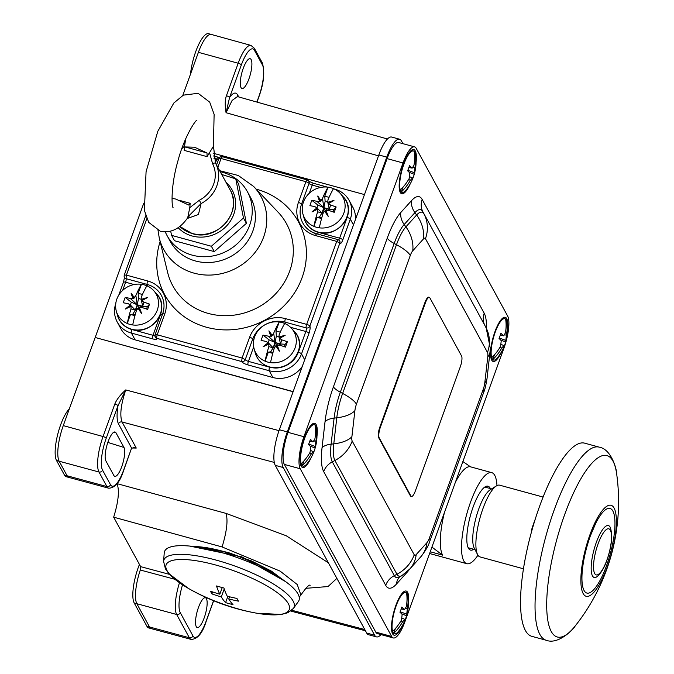 <?xml version="1.0" encoding="UTF-8"?>
<svg xmlns="http://www.w3.org/2000/svg" width="674" height="674" viewBox="0 0 674 674"><rect width="100%" height="100%" fill="white"/><g stroke="black" fill="none" stroke-linecap="round" stroke-linejoin="round"><path stroke-width="1.01" d="M141.11 299.214L138.515 298.498L138.153 293.308L141.422 284.293A45.68 12.722 105.3 0 0 135.853 295.557L134.177 297.588A40.566 17.726 -105.6 0 0 131.101 293.165A40.566 18.299 50.5 0 0 132.913 298.245L130.293 298.447A45.68 12.199 -160.1 0 0 125.221 297.445A45.537 27.794 -82.4 0 0 123.283 302.786A45.68 12.199 -160.1 0 1 128.363 303.789L130.427 305.103A40.566 31.729 153.1 0 0 125.356 309.054A40.566 4.288 -27.5 0 0 131.034 306.274L131.017 308.928A45.68 12.722 105.3 0 0 127.234 323.469A21.821 20.127 151.4 0 1 116.307 311.144A21.821 20.127 151.4 0 1 141.422 284.293A21.821 20.127 151.4 0 1 144.219 284.858A21.821 20.127 151.4 0 1 146.881 285.784A21.821 20.127 151.4 0 1 153.773 290.713A21.821 20.127 151.4 0 1 155.349 314.135A21.821 20.127 151.4 0 1 132.694 324.961A21.821 20.127 151.4 0 1 129.905 324.396A21.821 20.127 151.4 0 1 127.234 323.469L130.503 314.455L134.943 315.668M138.515 298.498L137.243 304.791L131.346 302.23L125.221 297.445M139.83 307.395L140.293 306.114L137.243 304.791L135.314 310.133L130.175 304.8L131.034 306.274M134.177 297.588L133.873 298.531L132.913 298.245M133.873 298.531L131.101 293.165M130.352 304.985L131.346 302.23M130.293 298.447L137.243 304.791L136.595 308.035L132.829 314.185L130.503 314.455M146.511 309.037L147.387 306.611L142.711 306.282L137.243 304.791L138.92 308.01M137.825 308.372L136.595 308.035M141.262 307.352L142.711 306.282L140.293 306.114M138.153 293.308L142.433 294.479M135.095 339.848L131.396 333.066L152.602 338.862A2.865 0.8 -74.7 0 1 153.006 335.298L131.809 329.502A2.865 0.8 105.3 0 0 131.396 333.066A25.747 23.75 151.4 0 1 117.234 322.054L120.932 328.845A25.747 23.75 -28.6 0 0 135.095 339.848L272.919 377.524A25.747 23.75 -28.6 0 0 302.247 366.488M355.383 219.699A25.747 23.75 -28.6 0 0 352.763 207.07L349.065 200.279A25.747 23.75 151.4 0 1 350.312 219.126L353.479 224.948L378.822 154.953A28.611 7.97 105.3 0 1 391.653 137.049L399.598 139.223A28.611 7.97 -74.7 0 1 401.443 140.9L402.959 143.68M381.012 634.596A28.611 7.97 -74.7 0 1 376.471 636.888L368.526 634.714A28.611 7.97 105.3 0 1 366.681 633.038L275.253 465.355A28.611 7.97 105.3 0 1 279.348 429.734L304.69 359.748L301.514 353.926A25.747 23.75 151.4 0 1 269.212 370.734L248.015 364.946A5.721 1.525 -160.1 0 1 241.646 361.534L242.084 358.029L245.226 359.672L252.75 338.938A25.747 23.75 151.4 0 1 285.051 322.138A2.865 0.8 -74.7 0 1 285.144 323.655M378.493 155.846L226.076 112.735L229.581 97.444A2.865 0.767 19.9 0 0 226.413 95.75C224.964 99.862 224.855 105.523 226.076 112.735L232.109 100.451L237.459 96.55L237.711 96.913M182.789 95.455L198.4 52.328A28.611 7.97 -74.7 0 1 211.232 34.425L208.578 33.7A28.611 7.97 105.3 0 0 197.979 46.051A28.611 7.97 105.3 0 0 190.523 74.089M364.474 194.584L213.127 153.217M293.156 391.602L95.177 337.48L143.587 203.742M293.097 391.754L95.177 337.48L63.272 425.614L103.055 436.525L114.824 404.012C116.627 399.556 120.267 394.863 125.735 389.926C120.873 404.611 119.643 415.294 122.036 421.975L274.284 462.423M139.434 564.441A28.611 7.97 105.3 0 0 134.21 602.994L136.864 603.719L149.544 626.989L189.343 637.747A28.493 7.936 -74.7 0 0 191.189 639.415C197.49 639.163 202.47 633.223 206.109 621.588A2.865 0.767 19.9 0 0 206.076 621.335A25.637 7.136 -74.7 0 1 192.924 635.885L180.244 612.615A2.865 2.637 151.4 0 1 176.664 614.486L136.864 603.719A28.611 7.97 -74.7 0 1 140.293 570.019L140.639 566.64L113.662 517.177L222.091 546.951C226.835 531.365 228.132 520.176 225.975 513.377L286.214 535.746L328.39 562.807M336.882 578.385L328.011 586.549L305.524 588.351M196.269 626.651A15.451 4.305 105.3 0 0 197.305 627.57A15.451 4.305 105.3 0 0 204.896 615.792A15.451 4.305 105.3 0 0 206.404 598.655A15.451 4.305 105.3 0 0 205.452 597.762A15.451 4.305 105.3 0 0 197.819 609.363A15.451 4.305 105.3 0 0 196.269 626.651M222.091 546.951L280.123 571.131L297.242 584.518L300.916 594.99L299.222 597.189M285.692 581.679L241.958 556.901L189.841 546.092M225.975 513.377L117.04 483.654C119.593 490.461 118.464 501.633 113.662 517.177M237.577 96.609A2.865 2.637 -28.6 0 1 237.577 94.815C235.757 91.816 233.094 92.692 229.581 97.444L241.351 64.931A2.865 0.767 -160.1 0 0 238.183 63.238L198.4 52.328M241.022 87.612A15.451 4.305 105.3 0 0 242.059 88.53A15.451 4.305 105.3 0 0 249.65 76.752A15.451 4.305 105.3 0 0 251.158 59.615A15.451 4.305 105.3 0 0 250.206 58.722A15.451 4.305 105.3 0 0 242.573 70.323A15.451 4.305 105.3 0 0 241.022 87.612M69.346 408.832A28.611 7.97 105.3 0 0 57.61 434.823A28.611 7.97 105.3 0 0 56.523 460.511L64.451 475.052A28.611 7.97 105.3 0 0 66.288 476.72L68.942 477.445A28.611 7.97 -74.7 0 1 67.097 475.777L106.896 486.544A2.865 2.637 -28.6 0 0 110.477 484.673L102.549 470.132A2.865 2.637 151.4 0 1 98.968 472.002L56.523 460.511M279.028 430.644L125.735 389.926L117.992 405.706C116.636 414.4 116.796 420.45 118.464 423.853L131.674 448.261L134.581 447.502L136.258 448.058L131.632 447.999L123.62 470.132A25.637 7.136 -74.7 0 1 110.477 484.673M116.029 432.902L123.957 447.443A15.451 4.305 105.3 0 1 122.449 464.588A15.451 4.305 105.3 0 1 114.858 476.358A15.451 4.305 105.3 0 1 113.822 475.44L105.894 460.906A15.451 4.305 105.3 0 1 107.444 443.61A15.451 4.305 105.3 0 1 115.077 432.017A15.451 4.305 105.3 0 1 116.029 432.902L113.822 432.219M131.481 448.429L123.662 470.376A2.865 0.767 19.9 0 0 123.62 470.132M68.942 477.445L108.733 488.212A28.493 7.936 -74.7 0 1 106.896 486.544L98.968 472.002A28.493 7.936 -74.7 0 1 103.055 436.525A2.865 0.767 19.9 0 1 106.222 438.218L117.992 405.706A2.865 0.767 -160.1 0 0 114.824 404.012M146.898 626.264A28.611 7.97 105.3 0 0 148.735 627.932L151.389 628.657A28.611 7.97 -74.7 0 1 149.544 626.989L146.898 626.264L134.21 602.994M155.121 335.029A2.806 0.75 19.9 0 1 155.079 334.784A2.806 0.75 19.9 0 1 157.219 334.801L242.084 358.029L249.624 337.27A2.806 0.75 -160.1 0 1 252.75 338.946A2.865 0.767 19.9 0 0 253.82 339.806M272.919 377.524L269.212 370.734A2.865 0.8 -74.7 0 1 269.625 367.178A22.891 21.113 151.4 0 0 298.338 352.232A2.865 0.767 19.9 0 1 301.514 353.926L309.021 333.192A2.865 0.767 -160.1 0 0 305.844 331.498A2.865 0.8 105.3 0 0 306.24 327.918A2.806 0.784 -74.7 0 1 306.653 324.405L336.73 241.402L315.508 235.571A28.552 26.337 -28.6 0 1 298.422 202.47L305.92 181.694L221.047 158.5L217.837 167.337M146.814 218.73L126.4 275.118L147.623 280.948A28.552 26.337 -28.6 0 1 164.709 314.05L157.21 334.826M306.695 324.379A2.806 0.75 19.9 0 1 309.829 326.048L339.848 243.095L336.73 241.402L337.96 239.615L316.763 233.819A2.806 0.784 105.3 0 0 315.508 235.571M316.51 233.878A25.747 23.75 151.4 0 1 302.794 222.993A25.747 23.75 151.4 0 1 302.272 221.965A25.747 23.75 151.4 0 1 301.548 204.146L309.054 183.404A2.865 2.645 -27.5 0 0 308.928 181.34L313.52 183.311A2.865 0.8 105.3 0 0 312.231 185.106A2.865 0.767 19.9 0 1 309.046 183.387A2.806 0.75 -160.1 0 0 305.903 181.727L305.886 181.702A2.806 0.784 -74.7 0 1 307.15 179.907A2.806 0.784 -74.7 0 1 307.336 180.076A2.865 2.645 -27.5 0 1 308.919 181.314L307.15 179.907L222.336 156.722M218.949 158.769L221.047 158.5L222.336 156.73M124.302 275.329A2.865 2.645 -29.7 0 0 126.021 278.657L126.4 275.102L124.269 275.085L145.719 215.815M134.075 284.538L125.617 282.229A2.865 0.8 -74.7 0 0 126.021 278.657L147.227 284.453A25.747 23.75 151.4 0 1 160.808 294.462A25.747 23.75 151.4 0 1 161.389 295.465M157.244 334.835A2.806 0.784 105.3 0 0 156.831 338.348A5.721 1.525 -160.1 0 1 152.602 338.862M353.479 224.948L304.69 359.748M376.471 636.888A28.611 7.97 -74.7 0 1 374.634 635.211L283.206 467.529A28.611 7.97 -74.7 0 1 287.301 431.908L386.775 157.126A28.611 7.97 -74.7 0 1 399.598 139.223M431.924 547.103L442.591 555.14L430.231 551.762M462.886 461.555L470.519 466.829A47.205 13.151 105.3 0 0 455.371 482.314M477.942 555.199A47.205 13.151 -74.7 0 1 466.829 563.691A47.205 13.151 -74.7 0 1 463.796 560.937A47.205 13.151 -74.7 0 1 468.464 508.331A47.205 13.151 -74.7 0 1 491.725 472.626A47.205 13.151 -74.7 0 1 494.758 475.389A47.205 13.151 -74.7 0 1 496.965 485.592M490.352 488.566A33.119 9.225 105.3 0 0 486.401 486.257A33.119 9.225 105.3 0 0 473.156 506.941A33.119 9.225 105.3 0 0 469.171 549.251A33.119 9.225 105.3 0 0 473.755 549.276M491.624 488.911L484.926 487.083A31.467 8.762 105.3 0 0 484.791 487.049M468.203 547.751A31.467 8.762 105.3 0 0 468.329 547.794L475.027 549.622M474.252 548.122A31.467 8.762 -74.7 0 1 474.184 547.996A31.467 8.762 -74.7 0 1 476.122 517.303A31.467 8.762 -74.7 0 1 490.065 489.888L496.367 485.937A37.188 10.363 105.3 0 0 479.888 518.331A37.188 10.363 105.3 0 0 477.596 554.601A37.188 10.363 105.3 0 0 477.681 554.761A37.188 10.363 105.3 0 0 480.073 556.935L523.471 568.797M543.084 497.05L499.687 485.187A37.188 10.363 105.3 0 0 496.367 485.937M599.152 447.132L584.661 443.163A100.131 27.887 105.3 0 0 539.756 505.829A100.131 27.887 105.3 0 0 531.853 636.34L546.344 640.3A100.131 27.887 -74.7 0 1 554.247 509.788A100.131 27.887 -74.7 0 1 599.152 447.132C611.992 449.204 617.072 471.219 616.676 473.974A94.065 26.202 -74.7 0 0 564.728 514.405A94.065 26.202 105.3 0 0 564.601 514.768A94.065 26.202 -74.7 0 0 547.145 615.168A94.065 26.202 -74.7 0 0 575.091 626.104C574.021 628.682 558.46 645.052 546.344 640.3M607.476 566.396A47.172 13.135 105.3 0 0 614.056 507.977A47.172 13.135 105.3 0 0 589.91 534.802L589.775 535.181A47.172 13.135 105.3 0 0 583.187 593.6A47.172 13.135 105.3 0 0 607.341 566.767L607.476 566.396M533.572 524.642L531.508 530.126A37.188 10.363 -74.7 0 1 534.027 522.409A37.188 10.363 -74.7 0 1 535.24 519.191M527.978 545.746A37.188 10.363 -74.7 0 1 528.568 542.359L528.113 545.165M414.561 146.848L398.654 142.5A25.747 7.17 105.3 0 0 387.112 158.617L288.017 432.363A25.747 7.17 105.3 0 0 284.327 464.411L375.763 632.102A25.747 7.17 105.3 0 0 377.415 633.611L393.321 637.958A25.747 7.17 -74.7 0 1 391.661 636.45L300.233 468.759A25.747 7.17 -74.7 0 1 303.923 436.71L403.018 162.965A25.747 7.17 -74.7 0 1 414.561 146.848A25.747 7.17 -74.7 0 1 416.22 148.356L507.648 316.047A25.747 7.17 -74.7 0 1 503.958 348.096L404.863 621.841A25.747 7.17 -74.7 0 1 393.321 637.958M416.077 162.451A22.891 6.378 105.3 0 0 415.277 150.942A22.891 6.378 105.3 0 0 411.763 150.066A22.891 6.378 105.3 0 0 401.62 170A22.891 6.378 105.3 0 0 400.213 192.326A22.891 6.378 105.3 0 0 400.263 192.427A22.891 6.378 105.3 0 0 410.222 183.859M316.982 436.204A22.891 6.378 105.3 0 0 316.182 424.696A22.891 6.378 105.3 0 0 312.669 423.82A22.891 6.378 105.3 0 0 302.525 443.753A22.891 6.378 105.3 0 0 301.118 466.071A22.891 6.378 105.3 0 0 301.168 466.172A22.891 6.378 105.3 0 0 311.127 457.604M507.505 330.142A22.891 6.378 105.3 0 0 506.713 318.634A22.891 6.378 105.3 0 0 503.2 317.757A22.891 6.378 105.3 0 0 493.056 337.691A22.891 6.378 105.3 0 0 491.641 360.017A22.891 6.378 105.3 0 0 491.7 360.11A22.891 6.378 105.3 0 0 501.658 351.542M408.41 603.887A22.891 6.378 105.3 0 0 407.618 592.379A22.891 6.378 105.3 0 0 404.105 591.502A22.891 6.378 105.3 0 0 393.961 611.436A22.891 6.378 105.3 0 0 392.546 633.762A22.891 6.378 105.3 0 0 392.605 633.855A22.891 6.378 105.3 0 0 402.563 625.295M429.018 297.301A8.585 2.393 105.3 0 0 428.774 297.175A8.585 2.393 105.3 0 0 424.923 302.55L379.883 426.979A8.585 2.393 105.3 0 0 378.653 437.662L410.365 495.82A8.585 2.393 105.3 0 0 410.913 496.325A8.585 2.393 105.3 0 0 411.191 496.342M460.334 366.664L415.294 491.093A8.585 2.393 -74.7 0 1 411.443 496.468A8.585 2.393 -74.7 0 1 410.887 495.963L379.184 437.805A8.585 2.393 -74.7 0 1 380.414 427.122L425.454 302.693A8.585 2.393 -74.7 0 1 429.304 297.318A8.585 2.393 -74.7 0 1 429.852 297.824L461.564 355.982A8.585 2.393 -74.7 0 1 460.334 366.664M399.817 191.374A21.458 5.973 105.3 0 0 400.786 192.023L402.117 192.385A21.458 5.973 -74.7 0 1 401.325 191.922A21.458 5.973 -74.7 0 1 400.735 191.13A21.458 5.973 -74.7 0 1 400.263 189.984A21.458 5.973 -74.7 0 1 403.296 165.871A21.458 5.973 -74.7 0 1 413.432 150.984A21.458 5.973 -74.7 0 1 414.215 151.448A21.458 5.973 -74.7 0 1 414.813 152.24A21.458 5.973 -74.7 0 1 415.277 153.386A21.458 5.973 -74.7 0 1 415.656 155.214A45.773 45.773 0 0 1 414.274 174.204A45.68 12.199 19.9 0 1 414.24 174.305A45.512 43.642 -139.6 0 1 413.811 175.703A45.512 43.642 -139.6 0 1 412.362 179.495A45.68 12.199 19.9 0 0 412.505 177.919L410.239 180.421A45.68 42.142 -28.6 0 1 401.325 191.922L403.069 187.094M413.811 175.703A45.773 45.773 0 0 1 406.186 189.883A21.458 5.973 -74.7 0 1 402.117 192.385M413.432 150.984L412.1 150.622A21.458 5.973 105.3 0 0 410.938 150.69M407.821 170.303L414.375 172.738L415.007 167.245A45.68 42.142 -28.6 0 0 415.277 153.386L414.611 155.214M409.902 176.824L412.505 177.919M414.375 172.738A45.68 12.199 19.9 0 1 414.274 174.204M414.24 174.305L409.202 172.333M414.215 151.448A45.68 42.142 151.4 0 1 413.954 165.307L412.185 168.121L411.688 167.809A45.68 12.199 19.9 0 0 409.497 165.602A45.512 33.936 -52 0 1 407.618 170.792A45.68 12.199 19.9 0 1 409.817 172.999L409.185 178.484A45.68 42.142 151.4 0 1 400.263 189.984M300.722 465.119A21.458 5.973 105.3 0 0 301.691 465.768L303.022 466.13A21.458 5.973 -74.7 0 1 302.23 465.667A21.458 5.973 -74.7 0 1 301.64 464.875A21.458 5.973 -74.7 0 1 301.168 463.729A21.458 5.973 -74.7 0 1 304.201 439.616A21.458 5.973 -74.7 0 1 314.337 424.738A21.458 5.973 -74.7 0 1 315.12 425.193A21.458 5.973 -74.7 0 1 315.718 425.993A21.458 5.973 -74.7 0 1 316.182 427.131A21.458 5.973 -74.7 0 1 316.561 428.959A45.773 45.773 0 0 1 315.179 447.949A45.68 12.199 19.9 0 1 315.146 448.05A45.512 43.642 -139.6 0 1 314.716 449.448A45.512 43.642 -139.6 0 1 313.267 453.24A45.68 12.199 19.9 0 0 313.41 451.673L311.144 454.175A45.68 42.142 -28.6 0 1 302.23 465.667L303.974 460.839M314.716 449.448A45.773 45.773 0 0 1 307.091 463.628A21.458 5.973 -74.7 0 1 303.022 466.13M314.337 424.738L313.006 424.376A21.458 5.973 105.3 0 0 311.843 424.435M308.726 444.048L315.28 446.483L315.912 440.99A45.68 42.142 -28.6 0 0 316.182 427.131L315.516 428.959M310.807 450.569L313.41 451.673M315.28 446.483A45.68 12.199 19.9 0 1 315.179 447.949M315.146 448.05L310.107 446.078M315.12 425.193A45.68 42.142 151.4 0 1 314.859 439.052L313.09 441.874L312.593 441.554A45.68 12.199 19.9 0 0 310.402 439.355A45.512 33.936 -52 0 1 308.524 444.537A45.68 12.199 19.9 0 1 310.722 446.744L310.091 452.237A45.68 42.142 151.4 0 1 301.168 463.729M491.253 359.065A21.458 5.973 105.3 0 0 492.222 359.705L493.545 360.068A21.458 5.973 -74.7 0 1 492.753 359.613A21.458 5.973 -74.7 0 1 492.163 358.812A21.458 5.973 -74.7 0 1 491.7 357.675A21.458 5.973 -74.7 0 1 494.733 333.563A21.458 5.973 -74.7 0 1 504.86 318.676A21.458 5.973 -74.7 0 1 505.652 319.139A21.458 5.973 -74.7 0 1 506.241 319.931A21.458 5.973 -74.7 0 1 506.705 321.077A21.458 5.973 -74.7 0 1 507.092 322.905A45.773 45.773 0 0 1 505.702 341.887A45.68 12.199 19.9 0 1 505.669 341.996A45.512 43.642 -139.6 0 1 505.239 343.395A45.512 43.642 -139.6 0 1 503.798 347.177A45.68 12.199 19.9 0 0 503.933 345.61L501.675 348.113A45.68 42.142 -28.6 0 1 492.753 359.613L494.505 354.785M505.239 343.395A45.773 45.773 0 0 1 497.614 357.565A21.458 5.973 -74.7 0 1 493.545 360.068M504.86 318.676L503.537 318.313A21.458 5.973 105.3 0 0 502.374 318.381M499.257 337.986L505.812 340.429L506.444 334.936A45.68 42.142 -28.6 0 0 506.705 321.077L506.048 322.897M501.33 344.507L503.933 345.61M505.812 340.429A45.68 12.199 19.9 0 1 505.702 341.887M505.669 341.996L500.639 340.016M505.652 319.139A45.68 42.142 151.4 0 1 505.382 332.998L503.621 335.812L503.124 335.5A45.68 12.199 19.9 0 0 500.925 333.293A45.512 33.936 -52 0 1 499.055 338.483A45.68 12.199 19.9 0 1 501.245 340.682L500.614 346.175A45.68 42.142 151.4 0 1 491.7 357.675M392.158 632.81A21.458 5.973 105.3 0 0 393.127 633.459L394.45 633.821A21.458 5.973 -74.7 0 1 393.658 633.358A21.458 5.973 -74.7 0 1 393.068 632.566A21.458 5.973 -74.7 0 1 392.605 631.42A21.458 5.973 -74.7 0 1 395.638 607.308A21.458 5.973 -74.7 0 1 405.765 592.421A21.458 5.973 -74.7 0 1 406.557 592.884A21.458 5.973 -74.7 0 1 407.147 593.676A21.458 5.973 -74.7 0 1 407.61 594.822A21.458 5.973 -74.7 0 1 407.997 596.65A45.773 45.773 0 0 1 406.607 615.64A45.68 12.199 19.9 0 1 406.574 615.741A45.512 43.642 -139.6 0 1 406.144 617.14A45.512 43.642 -139.6 0 1 404.703 620.923A45.68 12.199 19.9 0 0 404.838 619.355L402.58 621.858A45.68 42.142 -28.6 0 1 393.658 633.358L395.411 628.53M406.144 617.14A45.773 45.773 0 0 1 398.519 631.311A21.458 5.973 -74.7 0 1 394.45 633.821M405.765 592.421L404.442 592.058A21.458 5.973 105.3 0 0 403.279 592.126M400.162 611.739L406.717 614.174L407.349 608.681A45.68 42.142 -28.6 0 0 407.61 594.822L406.953 596.65M402.235 618.252L404.838 619.355M406.717 614.174A45.68 12.199 19.9 0 1 406.607 615.64M406.574 615.741L401.544 613.761M406.557 592.884A45.68 42.142 151.4 0 1 406.287 606.743L404.526 609.557L404.029 609.245A45.68 12.199 19.9 0 0 401.83 607.038A45.512 33.936 -52 0 1 399.96 612.228A45.68 12.199 19.9 0 1 402.151 614.435L401.519 619.92A45.68 42.142 151.4 0 1 392.605 631.42M267.721 362.073A21.821 20.127 151.4 0 1 265.059 361.146A21.821 20.127 151.4 0 1 254.132 348.82A21.821 20.127 151.4 0 1 279.238 321.97A21.821 20.127 151.4 0 1 282.035 322.534A21.821 20.127 151.4 0 1 284.698 323.461A21.821 20.127 151.4 0 1 291.598 328.39A21.821 20.127 151.4 0 1 293.165 351.811A21.821 20.127 151.4 0 1 270.518 362.637A21.821 20.127 151.4 0 1 267.721 362.073M275.978 330.985L276.332 336.174L275.068 342.468L273.678 333.234A45.68 12.722 105.3 0 1 279.238 321.97L275.978 330.985L280.249 332.156M277.646 345.071L278.109 343.791L269.17 339.907L263.037 335.121A45.537 27.794 -82.4 0 0 261.108 340.463A45.68 12.199 -160.1 0 1 266.179 341.465L268.252 342.78A40.566 31.729 153.1 0 0 263.172 346.731A40.566 4.288 -27.5 0 0 268.859 343.951L268.833 346.604A45.68 12.722 105.3 0 0 265.059 361.146L268.319 352.131L272.768 353.344M275.641 346.048L274.419 345.711L270.653 351.862L268.319 352.131M272.995 352.502L270.653 351.862M273.678 333.234L271.698 336.208L268.117 336.124L275.068 342.468L273.139 347.809L274.284 348.121M268.833 346.604L273.139 347.809L274.63 347.304M276.744 345.686L275.068 342.468L274.419 345.711M268.168 342.662L269.17 339.907M268.117 336.124A45.68 12.199 -160.1 0 0 263.037 335.121M272.001 335.264A40.566 17.726 -105.6 0 0 268.926 330.841A40.566 18.299 50.5 0 0 270.729 335.922M271.698 336.208L268.926 330.841M273.139 347.809L267.991 342.476L268.859 343.951M278.935 336.89L276.332 336.174M270.518 362.637A45.68 12.722 -74.7 0 1 274.293 348.096L275.868 345.872A40.566 18.299 50.5 0 0 279.424 351.179A40.566 17.726 -105.6 0 0 277.132 345.206L279.853 345.206A45.68 12.199 -160.1 0 1 285.422 347.11A45.537 4.356 111.4 0 0 287.351 341.769A45.68 12.199 -160.1 0 0 281.791 339.864L279.617 338.356A40.566 4.288 -27.5 0 0 285.169 335.281A40.566 31.729 153.1 0 0 279.011 337.177L279.137 334.725A45.68 12.722 -74.7 0 1 284.698 323.461M279.617 338.356L278.943 336.916L280.527 343.959L280.055 345.265M275.868 345.872L277.132 345.206M279.424 351.179L276.652 345.804M284.327 346.714L285.212 344.288L280.527 343.959L279.078 345.029M287.351 341.769L285.212 344.288M285.169 335.281L279.365 338.306M275.068 342.468L280.527 343.959L278.109 343.791M268.985 343.715L263.172 346.731M316.519 227.273A21.821 20.127 151.4 0 1 313.857 226.346A21.821 20.127 151.4 0 1 302.929 214.02A21.821 20.127 151.4 0 1 328.036 187.17A21.821 20.127 151.4 0 1 330.833 187.734A21.821 20.127 151.4 0 1 333.495 188.661A21.821 20.127 151.4 0 1 340.395 193.59A21.821 20.127 151.4 0 1 341.962 217.011A21.821 20.127 151.4 0 1 319.316 227.837A21.821 20.127 151.4 0 1 316.519 227.273M324.775 196.185L325.129 201.374L323.865 207.668L322.475 198.434A45.68 12.722 105.3 0 1 328.036 187.17L324.775 196.185L329.047 197.356M326.443 210.271L326.907 208.991L317.968 205.107L311.835 200.321A45.537 27.794 -82.4 0 0 309.905 205.663A45.68 12.199 -160.1 0 1 314.977 206.665L317.05 207.98A40.566 31.729 153.1 0 0 311.969 211.931A40.566 4.288 -27.5 0 0 317.648 209.151L317.631 211.805A45.68 12.722 105.3 0 0 313.857 226.346L317.117 217.331L321.565 218.544M324.438 211.248L323.208 210.911L319.451 217.062L317.117 217.331M321.793 217.702L319.451 217.062M322.475 198.434L320.495 201.408L316.915 201.324L323.865 207.668L321.928 213.009L323.082 213.321M317.631 211.805L321.928 213.009L323.427 212.504M325.534 210.886L323.865 207.668L323.208 210.911M316.965 207.862L317.968 205.107M316.915 201.324A45.68 12.199 -160.1 0 0 311.835 200.321M320.799 200.464A40.566 17.726 -105.6 0 0 317.724 196.041A40.566 18.299 50.5 0 0 319.527 201.122M320.495 201.408L317.724 196.041M321.928 213.009L316.788 207.676L317.648 209.151M327.733 202.09L325.129 201.374M319.316 227.837A45.68 12.722 -74.7 0 1 323.09 213.296L324.657 211.072A40.566 18.299 50.5 0 0 328.221 216.379A40.566 17.726 -105.6 0 0 325.93 210.406L328.651 210.406A45.68 12.199 -160.1 0 1 334.22 212.31A45.537 4.356 111.4 0 0 336.149 206.969A45.68 12.199 -160.1 0 0 330.589 205.065L328.415 203.556A40.566 4.288 -27.5 0 0 333.967 200.481A40.566 31.729 153.1 0 0 327.808 202.377L327.935 199.925A45.68 12.722 -74.7 0 1 333.495 188.661M328.415 203.556L327.733 202.116L329.325 209.159L328.853 210.465M324.657 211.072L325.93 210.406M328.221 216.379L325.449 211.004M333.125 211.914L334.009 209.488L329.325 209.159L327.876 210.229M336.149 206.969L334.009 209.488M333.967 200.481L328.162 203.506M323.865 207.668L329.325 209.159L326.907 208.991M317.774 208.915L311.969 211.931M167.068 235.588L170.236 241.402A45.773 42.226 -28.6 0 0 195.409 260.964A45.773 42.226 -28.6 0 0 244.173 245.715A45.773 42.226 -28.6 0 0 250.61 197.575L247.442 191.761A45.773 42.226 151.4 0 1 240.997 239.902A45.773 42.226 151.4 0 1 192.242 255.151A45.773 42.226 151.4 0 1 167.068 235.588A45.773 42.226 151.4 0 1 165.324 231.957M220.204 171.685A45.773 42.226 151.4 0 1 222.268 172.199A45.773 42.226 151.4 0 1 247.442 191.761M246.381 223.347L238.689 184.213L235.774 178.863L243.466 217.997L246.381 223.347L214.29 251.604L174.507 240.736L171.592 235.386L170.691 231.224M221.729 174.482L235.774 178.863M243.466 217.997L211.375 246.263L214.29 251.604M211.375 246.263L171.592 235.386M226.001 182.325A33.186 30.616 151.4 0 1 233.768 214.324A33.186 30.616 151.4 0 1 208.881 236.186A33.186 30.616 151.4 0 1 178.105 227.627M213.473 146.207L215.436 162.712L216.506 164.903L215.646 163.352L213.473 146.207L207.078 156.646L207.011 152.956L194.533 147.218L185.038 146.94L184.154 150.378L184.735 145.062M187.111 218.553L198.434 214.509L201.096 203.565L187.911 216.809L187.852 217.542M184.575 146.031L181.761 148.786M172.013 198.282L175.771 199.057L188.779 205.056L190.186 203.304L189.765 207.651L199.344 200.254L201.096 203.565A31.467 29.033 151.4 0 0 215.646 163.344A2.865 1.104 -27.1 0 0 212.58 163.698L209.597 152.872M189.765 207.651L187.911 216.809M135.179 314.825L132.829 314.185M131.017 308.928L136.468 310.444M135.314 310.133L136.805 309.627M147.387 306.611L149.535 304.092A45.68 12.199 -160.1 0 0 143.966 302.188L142.231 307.588M143.966 302.188L141.548 300.629L141.119 299.239L142.711 306.282M141.793 300.68A40.566 4.288 -27.5 0 0 147.353 297.605A40.566 31.729 153.1 0 0 141.186 299.5L141.313 297.049A45.68 12.722 -74.7 0 1 146.881 285.784M147.353 297.605L141.548 300.629M149.535 304.092A45.537 4.356 111.4 0 1 147.598 309.433A45.68 12.199 -160.1 0 0 142.037 307.529L139.316 307.529A40.566 17.726 -105.6 0 1 141.599 313.503L138.827 308.128L139.316 307.529M132.694 324.961A45.68 12.722 -74.7 0 1 136.477 310.419L138.044 308.195A40.566 18.299 50.5 0 0 141.599 313.503M138.044 308.195L138.827 308.128M131.16 306.038L125.356 309.054M298.363 601.528A71.52 19.099 -160.1 0 0 298.034 594.03A71.52 19.099 -160.1 0 0 225.883 553.801A71.52 19.099 -160.1 0 0 164.229 552.966L163.597 561.383A69.254 18.493 19.9 0 1 223.145 562.141A69.254 18.493 19.9 0 1 293.097 601.031A69.254 18.493 19.9 0 1 293.148 601.132A69.254 18.493 19.9 0 1 293.46 608.395L298.363 601.528M288.379 603.769A65.504 17.499 19.9 0 1 255.463 612.978L255.463 612.978A65.504 17.499 19.9 0 1 189.857 589.228A65.504 17.499 19.9 0 1 189.849 589.228A65.504 17.499 19.9 0 1 167.068 570.684A65.504 17.499 -160.1 0 1 167.017 570.592A65.504 17.499 19.9 0 1 215.469 564.947A65.504 17.499 19.9 0 1 288.329 603.677A65.504 17.499 -160.1 0 1 288.379 603.769M211.181 592.589A209.985 58.486 -74.7 0 1 210.448 591.199A210.431 194.137 151.4 0 0 219.842 594.215A210.431 58.613 105.3 0 1 216.497 585.959A209.033 192.84 151.4 0 0 223.92 587.989A210.431 58.613 -74.7 0 0 227.264 596.237A210.431 194.137 151.4 0 0 236.953 598.445A209.985 58.486 -74.7 0 0 237.678 599.835A209.985 58.486 -74.7 0 0 238.436 601.157A210.431 194.137 -28.6 0 1 228.747 598.95A210.431 58.613 -74.7 0 0 233.01 604.662A209.033 192.84 -28.6 0 1 225.588 602.632A210.431 58.613 105.3 0 1 221.325 596.928A210.431 194.137 -28.6 0 1 211.931 593.912A209.985 58.486 -74.7 0 1 211.181 592.589M229.522 596.802L228.747 598.95M227.854 596.389L225.588 602.632M224.231 588.908L221.325 596.928M212.639 591.949L211.931 593.912M222.252 587.559L219.842 594.215M193.699 546.53A57.214 15.283 19.9 0 1 279.845 577.711M249.624 337.27A28.552 26.337 -28.6 0 1 285.439 318.625L306.678 324.379M137.243 304.791L135.853 295.557M131.708 329.241A22.832 21.062 -28.6 0 0 131.91 329.291A22.832 21.062 -28.6 0 0 157.564 319.678A22.832 21.062 -28.6 0 0 156.688 293.999C171.322 308.473 151.903 336.065 131.75 329.291C124.429 327.067 119.669 322.433 117.487 315.373A22.832 21.062 -28.6 0 0 131.708 329.241M131.809 329.502A22.891 21.113 151.4 0 1 117.52 315.483M118.809 295.052L123.452 282.221A2.865 0.767 -160.1 0 1 125.617 282.229L122.668 290.376M156.772 294.083A22.891 21.113 151.4 0 1 160.513 314.556L153.006 335.298A2.865 0.767 -160.1 0 0 154.927 335.483M245.243 359.68A2.865 2.645 152.4 0 1 241.646 361.534L156.831 338.348A2.865 2.629 -29.6 0 1 155.281 337.168L155.264 337.135A2.865 2.629 -29.6 0 1 155.13 335.045M334.902 189.276A25.747 23.75 151.4 0 1 349.065 200.279C345.897 194.676 341.111 190.953 334.717 189.108A2.865 0.8 -74.7 0 1 334.902 189.276M226.413 95.75L238.183 63.238A28.493 7.936 -74.7 0 1 250.964 45.411L211.232 34.425M364.769 629.533L291.783 610.265M133.536 447.342L136.258 448.058L122.036 421.975A2.865 2.637 -28.6 0 0 118.464 423.853M213.65 600.753L206.109 621.588A2.865 0.767 19.9 0 1 205.915 621.757M206.076 621.335L213.54 600.711M180.244 612.615A25.637 7.136 -74.7 0 1 182.544 584.813M192.924 635.885A2.865 2.637 -28.6 0 1 189.343 637.747L176.664 614.486A28.493 7.936 -74.7 0 1 179.478 582.74M140.639 566.64L169.545 574.383M140.293 570.019L174.886 579.286M237.577 94.815L238.731 96.938M241.351 64.931A25.637 7.136 -74.7 0 1 254.494 50.39L262.422 64.923A25.637 7.136 -74.7 0 1 258.757 96.837L256.861 102.069M262.422 64.923A2.865 2.637 -28.6 0 0 262.287 62.834L254.359 48.292A2.865 2.637 151.4 0 1 254.494 50.39M64.451 475.052L67.097 475.777L59.169 461.235A28.611 7.97 -74.7 0 1 63.272 425.614M102.549 470.132A25.637 7.136 -74.7 0 1 106.222 438.218M107.84 442.422L123.957 447.443M245.243 359.689A2.865 0.767 -160.1 0 0 248.42 361.382L269.625 367.178M253.694 346.832L248.42 361.382A2.865 0.8 105.3 0 0 248.015 364.946M160.126 241.562A76.154 70.256 -28.6 0 0 207.626 327.547A76.154 70.256 -28.6 0 0 301.918 278.092A76.154 70.256 151.4 0 0 302.121 277.545A76.154 70.256 -28.6 0 0 256.221 189.167M338.575 239.919A2.865 0.8 105.3 0 0 339.629 238.175A2.865 0.767 19.9 0 1 342.805 239.868A5.721 1.592 105.3 0 1 339.864 243.095A2.865 2.629 -27.5 0 0 338.154 239.784M316.949 233.979A2.806 0.784 105.3 0 0 316.763 233.819C310.057 231.856 305.229 227.905 302.264 221.965M298.422 202.47A2.806 0.75 19.9 0 1 301.539 204.129A2.865 0.767 -160.1 0 0 302.618 205.006M147.32 285.978A2.865 0.8 105.3 0 0 147.218 284.445A2.806 0.784 -74.7 0 1 147.623 280.948M164.709 314.05A2.806 0.75 -160.1 0 0 162.586 314.05A2.806 0.75 -160.1 0 0 162.628 314.295M162.324 314.775A2.865 0.767 19.9 0 1 160.513 314.556M124.471 277.469L123.452 282.221A2.865 0.767 -160.1 0 0 123.494 282.473M218.629 159.233A2.865 0.767 19.9 0 1 216.817 159.022L213.911 158.222M215.461 162.771L216.817 159.022A2.865 0.8 -74.7 0 1 218.106 157.227A2.865 0.8 -74.7 0 1 218.283 157.396M313.705 183.48A2.865 0.8 105.3 0 0 313.52 183.311L327.303 187.086M320.689 187.414L312.231 185.106L309.282 193.253M334.523 189.133A2.865 0.8 -74.7 0 1 334.717 189.108L334.152 188.956M343.386 196.96A22.891 21.113 151.4 0 1 347.135 217.432A2.865 0.767 -160.1 0 1 350.312 219.126L342.805 239.868M317.513 234.021A2.865 0.8 -74.7 0 0 318.423 232.378L339.629 238.175L347.135 217.432M309.021 333.192A5.721 1.592 105.3 0 0 309.829 326.048A2.865 2.645 -29.7 0 1 306.249 327.926L285.043 322.13A2.806 0.784 105.3 0 1 285.439 318.625M386.775 157.126L378.822 154.953M279.348 429.734L287.301 431.908M444.452 512.493A47.205 13.151 105.3 0 0 442.506 554.98A47.205 13.151 105.3 0 0 442.591 555.14M590.348 535.881A43.877 12.225 105.3 0 0 590.222 536.226A43.877 12.225 105.3 0 0 582.092 573.481A43.877 12.225 105.3 0 0 589.186 592.96A43.877 12.225 105.3 0 0 606.566 565.612A43.877 12.225 105.3 0 0 606.684 565.259A43.877 12.225 105.3 0 0 614.039 514.186A43.877 12.225 105.3 0 0 595.934 522.839A43.877 12.225 105.3 0 0 590.407 535.72M596.844 576.776L597.088 576.599A26.918 7.498 -74.7 0 1 591.174 569.126A26.918 7.498 -74.7 0 1 596.322 542.401A26.918 7.498 -74.7 0 1 596.406 542.166A26.918 7.498 -74.7 0 1 610.433 527.784L610.315 527.515M598.108 543.758A23.893 6.656 -74.7 0 1 598.183 543.556A23.893 6.656 -74.7 0 1 610.374 530.244A23.893 6.656 -74.7 0 1 606.937 559.951A23.893 6.656 -74.7 0 1 606.861 560.153A23.893 6.656 -74.7 0 1 594.662 573.464A23.893 6.656 -74.7 0 1 598.108 543.758M531.508 530.126L531.955 530.253M366.681 633.038L374.634 635.211M283.206 467.529L275.253 465.355M375.763 632.102L391.661 636.45M300.233 468.759L284.327 464.411M288.017 432.363L303.923 436.71M403.018 162.965L387.112 158.617M399.328 577.23A17.162 14.44 -137.9 0 0 396.396 584.131A47.163 13.135 105.3 0 1 385.705 585.344L323.672 471.573A47.163 13.135 105.3 0 1 322.046 447.763A17.162 7.953 -173.4 0 1 331.103 444.166A35.023 9.756 105.3 0 0 332.307 461.85A17.162 15.839 -28.6 0 0 323.672 471.573M396.396 584.131L407.121 572.26A47.163 13.135 105.3 0 0 409.447 569.37M486.468 328.567A47.163 13.135 105.3 0 0 484.21 313.233L422.177 199.462A47.163 13.135 105.3 0 0 411.485 200.675L400.752 212.546A47.163 13.135 105.3 0 0 387.264 238.082L333.428 386.817A47.163 13.135 105.3 0 0 325.037 421.713L322.046 447.763M399.724 576.961L402.016 575.52A32.942 9.175 -74.7 0 1 396.952 574.256L334.919 460.494L332.307 461.85L394.341 575.621A35.023 9.756 105.3 0 0 399.724 576.961L399.564 576.961M385.705 585.344A17.162 15.839 151.4 0 1 394.341 575.621L396.952 574.256A34.332 31.67 -28.6 0 0 414.232 554.812A8.669 2.418 -74.7 0 0 416.195 554.584A34.332 28.881 42.1 0 1 409.859 568.915L420.593 557.044A34.332 28.881 -137.9 0 0 426.928 542.713L416.195 554.584M333.428 386.817A17.162 4.583 -160.1 0 0 340.328 392.201A35.023 9.756 105.3 0 0 334.102 418.116A17.162 7.953 6.6 0 0 325.037 421.713M334.102 418.116L331.103 444.166L333.782 443.854L336.781 417.804L334.102 418.116M400.752 212.546A17.162 14.44 -137.9 0 0 404.181 224.509A35.023 9.756 105.3 0 0 394.164 243.474A17.162 4.583 19.9 0 1 387.264 238.082M394.164 243.474L340.328 392.201L342.636 393.431L396.481 244.704L394.164 243.474M422.177 199.462A17.162 15.839 -28.6 0 0 422.851 211.729A35.023 9.756 105.3 0 0 414.914 212.639A17.162 14.44 42.1 0 1 411.485 200.675M414.914 212.639L404.181 224.509L405.9 226.868L416.633 214.998L414.914 212.639M485.044 325.803A35.023 9.756 105.3 0 0 484.96 325.652A35.023 9.756 105.3 0 0 484.884 325.5A17.162 15.839 151.4 0 1 484.21 313.233M484.884 325.5L422.851 211.729L484.884 325.5M407.121 572.26A17.162 14.44 42.1 0 1 407.222 571.56M414.232 554.812L352.199 441.04A34.332 31.67 151.4 0 1 334.919 460.494A32.942 9.175 -74.7 0 1 333.782 443.854A34.332 15.915 6.6 0 0 351.904 436.668L354.903 410.618A34.332 15.915 -173.4 0 1 336.781 417.804A32.942 9.175 -74.7 0 1 342.636 393.431A34.332 9.166 19.9 0 1 356.436 404.206A8.669 2.418 -74.7 0 0 354.903 410.618M356.436 404.206L410.281 255.48A34.332 9.166 -160.1 0 0 396.481 244.704A32.942 9.175 -74.7 0 1 405.9 226.868A34.332 28.881 42.1 0 1 412.758 250.787L423.483 238.916A34.332 28.881 -137.9 0 0 416.633 214.998A32.942 9.175 -74.7 0 1 424.098 214.147A34.332 31.67 151.4 0 1 425.454 238.689A8.669 2.418 -74.7 0 0 423.483 238.916M425.454 238.689L487.487 352.46A34.332 31.67 -28.6 0 0 486.131 327.918A32.942 9.175 -74.7 0 1 486.207 328.053A32.942 9.175 -74.7 0 1 486.325 328.297M352.199 441.04A8.669 2.418 -74.7 0 1 351.904 436.668M410.281 255.48A8.669 2.418 -74.7 0 1 412.758 250.787M487.487 352.46A8.669 2.418 -74.7 0 1 487.782 356.832L484.783 382.883A34.332 15.915 6.6 0 0 487.083 378.114L490.369 348.593L486.207 328.053L484.758 325.247M490.082 352.047A34.332 15.915 -173.4 0 1 487.782 356.832M484.783 382.883A8.669 2.418 -74.7 0 1 483.241 389.294A34.332 9.166 -160.1 0 1 483.713 392.302M487.083 378.114C485.988 385.039 484.867 389.757 483.721 392.285L429.877 541.011A34.332 9.166 19.9 0 0 429.405 538.021L483.241 389.294M429.405 538.021A8.669 2.418 -74.7 0 1 426.928 542.713M410.365 495.82L410.887 495.963M379.184 437.805L378.653 437.662M379.883 426.979L380.414 427.122M425.454 302.693L424.923 302.55M415.007 167.245L413.272 167.337M408.688 179.36L410.239 180.421M411.688 167.809L408.924 167.371M315.912 440.99L314.177 441.082M309.593 453.105L311.144 454.175M312.593 441.554L309.829 441.116M506.444 334.936L504.708 335.029M500.116 347.051L501.675 348.113M503.124 335.5L500.361 335.054M407.349 608.681L405.613 608.774M401.022 620.796L402.58 621.858M404.029 609.245L401.266 608.799M298.338 352.232L305.844 331.498L290.561 327.32M269.735 366.968A22.832 21.062 -28.6 0 0 295.381 357.355A22.832 21.062 -28.6 0 0 294.513 331.667C309.139 346.15 289.727 373.741 269.575 366.968C262.245 364.744 257.493 360.11 255.303 353.05A22.832 21.062 -28.6 0 0 269.533 366.917A22.832 21.062 -28.6 0 0 269.735 366.968M280.527 343.959L281.791 339.864M318.423 232.378A22.891 21.113 151.4 0 1 304.134 218.359M318.532 232.168A22.832 21.062 -28.6 0 0 344.178 222.555A22.832 21.062 -28.6 0 0 343.31 196.875C357.936 211.35 338.517 238.941 318.372 232.168C311.043 229.944 306.291 225.31 304.1 218.25A22.832 21.062 -28.6 0 0 318.33 232.117A22.832 21.062 -28.6 0 0 318.532 232.168M329.325 209.159L330.589 205.065M289.668 271.175A64.771 59.75 -28.6 0 0 278.042 212.125L253.702 186.513A55.386 51.098 151.4 0 1 263.778 236.616A55.386 51.098 151.4 0 1 263.644 237.012A55.386 51.098 151.4 0 1 209.184 275.093A55.386 51.098 151.4 0 1 159.266 238.006L167.607 272.338A64.771 59.75 -28.6 0 0 225.731 315.71A64.771 59.75 -28.6 0 0 289.491 271.647A64.771 59.75 -28.6 0 0 289.668 271.175M179.722 226.405A31.467 29.033 -28.6 0 0 192.174 233.465A31.467 29.033 -28.6 0 0 192.537 233.558A31.467 29.033 -28.6 0 0 225.824 222.833A31.467 29.033 -28.6 0 0 230.129 189.883C243.516 211.484 217.138 241.873 192.36 233.634L179.705 226.422M180.295 200.599L190.186 203.304M207.078 156.646L184.154 150.378M212.58 163.698A28.611 26.396 151.4 0 1 199.352 200.254M185.038 146.94L207.011 152.956M153.773 290.713L156.688 293.999M116.307 311.144L117.487 315.373M387.44 138.996L237.661 96.635M365.451 630.78L290.78 611.065M254.359 48.292L250.964 45.411M256.979 102.103L258.791 97.09C263.863 83.332 265.025 71.907 262.287 62.834M108.733 488.212C115.043 487.951 120.023 482.011 123.662 470.376M310.192 585.259L310.2 585.259C309.24 584.324 306.148 587.576 300.924 594.999M191.189 639.415L151.389 628.657M195.106 546.547L205.983 547.49L228.309 552.562L251.646 561.012L271.529 571.19L282.355 579.354M339.688 241.056A2.806 2.806 0 0 0 337.952 239.666M222.167 156.739A2.806 2.806 0 0 0 218.999 158.382M218.898 158.508L216.548 164.987M124.319 275.102A2.806 2.806 0 0 0 124.513 277.427M160.808 294.462C164.38 300.503 164.97 307.032 162.586 314.05L155.079 334.784L155.264 337.143M115.945 302.963C113.645 309.644 114.075 316.005 117.234 322.054M213.447 155.955L219.556 157.548M466.829 563.691L429.599 553.514M491.725 472.626L470.519 466.829M474.184 547.996L477.596 554.601M575.091 626.104A200.262 200.262 0 0 0 616.676 473.974M582.092 573.481C582.934 561.636 585.698 549.074 590.39 535.805L595.934 522.839M597.088 576.599C600.981 573.313 604.258 567.853 606.92 560.229C611.621 546.833 612.792 536.024 610.433 527.784M402.016 575.52L409.859 568.915M429.877 541.011C428.639 545.493 425.547 550.835 420.593 557.044M410.913 496.325L411.443 496.468M428.774 297.175L429.304 297.318M408.874 167.523L412.185 168.121M309.779 441.276L313.09 441.874M500.302 335.214L503.621 335.812M401.207 608.959L404.526 609.557M254.132 348.82L255.303 353.05M291.598 328.39L294.513 331.667M339.216 240.407L339.747 241.048M302.929 214.02L304.1 218.25M340.395 193.59L343.31 196.875M158.036 230.483L159.266 238.006M216.489 164.869L230.129 189.883M185.148 142.433L183.235 144.8M213.388 147.008L214.121 114.336L209.707 102.145L198.105 93.307L183.362 95.144L173.816 103.029L157.792 131.337L146.073 171.752L144.388 210.389L148.718 222.361L160.378 231.292C171.011 233.33 180.169 228.739 187.869 217.525L189.284 215.975L188.097 216.464M173.05 207.331L173.075 207.381C172.022 208.435 170.084 188.004 177.902 161.01C184.204 136.704 195.999 119.399 196.867 120.351M185.628 138.928L184.701 145.247M253.702 186.513L238.293 175.493L219.657 170.682M194.415 546.622L205.73 547.735L225.006 552.057L238.579 556.446L256.398 563.818L269.33 570.642L279.23 577.323M257.013 613.256L281.412 614.461L287.874 612.717L293.46 608.395M188.484 588.444L168.972 573.751L165.425 568.856L163.597 561.383M189.849 589.228A210.473 210.473 0 0 0 255.463 612.978"/></g></svg>
